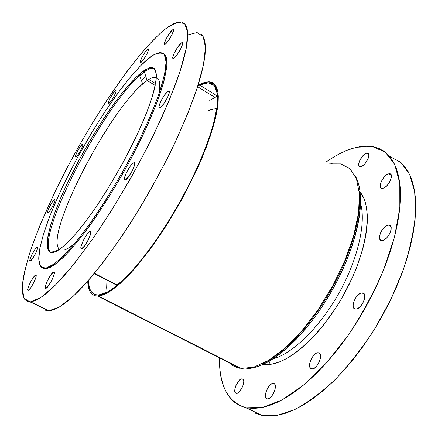 <?xml version="1.0" encoding="UTF-8"?>
<svg xmlns="http://www.w3.org/2000/svg" width="438" height="438" viewBox="0 0 438 438"><rect width="100%" height="100%" fill="white"/><g stroke="black" fill="none" stroke-linecap="round" stroke-linejoin="round"><path stroke-width="0.66" d="M382.314 240.511L382.1 240.533C375.809 241.283 382.111 225.636 388.309 225.023L391.03 226.676L388.309 225.023L390.034 225.307L391.046 226.731L391.194 229.085L390.433 232.014L388.889 235.058L386.798 237.752L384.482 239.663L382.314 240.511L380.611 240.172L379.636 238.71L379.527 236.356L380.288 233.47L381.81 230.476L383.863 227.826L386.141 225.909L388.533 224.995C394.966 224.004 388.566 240.068 382.314 240.511M382.965 188.247L382.719 188.296C376.817 189.462 382.79 174.943 388.637 173.842L391.342 175.55L388.637 173.842L390.269 173.941L391.233 175.118L391.369 177.215L390.652 179.903L389.19 182.766L387.208 185.367L385.024 187.289L382.965 188.247L381.356 188.105L380.43 186.884L380.321 184.792L381.044 182.131L382.483 179.317L384.427 176.755L386.584 174.833L388.895 173.787C394.928 172.408 388.856 187.283 382.965 188.247L382.965 188.247M361.071 166.533L360.83 166.588C355.563 167.847 361.23 154.411 366.458 153.185L368.84 154.696L366.458 153.185L367.915 153.212L368.741 154.253L368.818 156.152L368.112 158.633L364.92 163.735L362.927 165.575L361.071 166.533L359.636 166.462L358.837 165.389L358.788 163.484L359.494 161.036L362.637 156.005L364.608 154.171L366.71 153.125C372.086 151.679 366.332 165.422 361.071 166.533M331.539 163.303L331.884 163.516L331.539 163.303M236.235 393.351L236.181 393.34C231.861 392.744 238.08 377.934 242.225 378.903L243.298 379.636L243.752 381.367L243.523 383.836L242.636 386.661L239.504 391.643L237.752 393.028L236.235 393.351L235.184 392.574L234.752 390.816L235.003 388.358L235.89 385.571L238.973 380.655L240.703 379.259L242.285 378.914C246.714 379.313 240.391 394.479 236.235 393.351M267.224 398.909L267.158 398.892C262.209 398.191 268.718 382.314 273.487 383.392L274.741 384.197L275.332 386.07L275.168 388.725L274.265 391.764L272.759 394.709L270.887 397.102L268.943 398.575L267.224 398.909L265.992 398.049L265.428 396.155L265.62 393.505L266.523 390.51L268.001 387.619L269.841 385.248L271.768 383.77L273.558 383.409C278.639 383.885 272.009 400.179 267.224 398.909M311.845 368.944L311.746 368.927C306.074 368.462 312.716 351.944 318.223 352.743L319.702 353.482L320.485 355.349L320.43 358.065L319.554 361.219L317.983 364.317L315.957 366.874L313.8 368.5L311.845 368.944L310.389 368.144L309.65 366.245L309.726 363.54L310.608 360.43L312.152 357.392L314.139 354.862L316.269 353.231L318.333 352.754C324.147 352.973 317.386 369.94 311.845 368.944L311.845 368.944M355.771 309.086L355.618 309.086C349.409 309.19 355.963 292.759 362.04 292.896L364.306 294.183L362.04 292.896L363.704 293.427L364.657 295.124L364.728 297.725L363.907 300.835L362.319 303.972L360.206 306.644L357.906 308.44L355.771 309.086L354.128 308.494L353.22 306.764L353.181 304.169L354.008 301.103L355.568 298.021L357.638 295.382L359.91 293.58L362.21 292.891C368.566 292.535 361.897 309.414 355.771 309.086M160.231 107.507L160.089 107.589C155.846 110.015 163.927 93.48 168.088 91.186L169.424 92.002L168.088 91.186L169.128 90.978L169.418 92.046L167.666 97.22L163.839 103.658L160.231 107.507L159.224 107.655L158.972 106.538L160.741 101.392L164.496 95.068L168.241 91.099C172.66 88.372 164.381 105.377 160.231 107.507M174.039 58.046L173.87 58.155C169.774 60.909 177.313 45.634 181.359 42.94L182.673 43.767L181.359 42.94L182.389 42.568L182.712 43.4L181.124 48.043L177.51 54.142L174.039 58.046L173.037 58.363L172.753 57.482L174.357 52.856L177.905 46.861L181.54 42.815C185.789 39.798 178.085 55.478 174.039 58.046M165.52 43.937L165.356 44.057C161.677 46.713 168.701 32.636 172.348 30.008L173.492 30.731L172.348 30.008L173.273 29.62L173.541 30.348L172.03 34.597L168.69 40.252L165.52 43.937L164.622 44.282L164.387 43.51L165.909 39.278L169.194 33.715L172.528 29.877C176.333 26.997 169.167 41.418 165.52 43.937M141.118 62.333L140.97 62.437C137.778 64.742 144.43 51.52 147.595 49.253L148.531 49.833L147.595 49.253L148.378 48.952L148.553 49.691L147.042 53.726L143.949 58.988L141.118 62.333L140.357 62.596L140.209 61.818L141.72 57.8L144.77 52.62L147.748 49.144C151.055 46.647 144.266 60.165 141.118 62.333M151.083 68.443L149.856 67.687L151.083 68.443M108.958 103.477L108.843 103.554C106.067 105.416 112.55 92.604 115.276 90.825L116.026 91.274L115.276 90.825L115.922 90.666L115.993 91.487L114.438 95.495L111.509 100.483L108.958 103.477L108.328 103.603L108.279 102.749L109.845 98.764L112.73 93.847L115.391 90.748C118.276 88.706 111.663 101.797 108.958 103.477M75.988 156.886L75.911 156.93C73.425 158.353 79.957 145.471 82.349 144.206L82.952 144.545L82.349 144.206L82.892 144.201L82.87 145.17L81.211 149.309L78.347 154.181L75.988 156.886L75.467 156.853L75.511 155.857L77.17 151.74L79.995 146.933L82.437 144.157C85.016 142.564 78.358 155.725 75.988 156.886M47.945 212.802L47.89 212.824C45.568 213.837 52.363 200.407 54.547 199.635L55.013 199.799L54.909 200.949L53.113 205.378L50.217 210.306L47.945 212.802L47.496 212.594L47.622 211.423L49.417 207.021L52.275 202.159L54.608 199.608C57.028 198.419 50.102 212.145 47.945 212.802M30.2 261.157L30.162 261.168C27.857 261.831 35.089 247.443 37.225 247.098L37.657 247.426L37.493 248.779L35.538 253.624L32.505 258.776L30.2 261.157L29.789 260.791L29.976 259.406L31.93 254.598L34.92 249.518L37.268 247.087C39.688 246.227 32.303 260.955 30.2 261.157M45.059 268.691L44.2 268.253L45.059 268.691M28.147 290.367L28.114 290.367C25.634 290.816 33.414 275.195 35.697 275.13L36.157 275.573L35.976 277.117L33.868 282.444L30.611 287.958L28.147 290.367L27.709 289.868L27.917 288.292L30.025 283.008L33.228 277.577L35.73 275.124C38.347 274.445 30.386 290.465 28.147 290.367M45.755 288.352L45.716 288.352C42.842 288.85 51.131 272.036 53.803 271.927L54.367 272.398L54.235 274.051L52.045 279.789L48.514 285.74L45.755 288.352L45.218 287.821L45.382 286.123L47.572 280.44L51.043 274.588L53.841 271.921C56.874 271.155 48.383 288.434 45.755 288.352M81.665 248.658L81.605 248.669C78.156 249.616 86.724 232.085 89.987 231.478L90.732 231.817L90.726 233.416L88.58 239.301L84.808 245.647L81.665 248.658L80.959 248.247L80.997 246.605L83.143 240.769L86.85 234.538L88.624 232.436L90.058 231.461C93.677 230.207 84.895 248.247 81.665 248.658M125.367 179.98L125.268 180.018C121.271 181.732 129.757 164.31 133.612 162.837L134.729 163.473L133.612 162.837L134.543 162.909L134.712 164.277L132.741 169.944L128.849 176.481L125.367 179.98L124.469 179.837L124.343 178.419L126.325 172.796L130.146 166.374L132.068 164.058L133.721 162.788C137.899 160.762 129.205 178.699 125.367 179.98M214.456 97.51L217.544 96.031L209.714 100.384M216.848 108.383L210.349 109.883M94.493 273.307L117.417 285.122L94.493 273.307M29.959 301.859L48.76 310.81L29.959 301.859L24.057 298.333L22.267 288.341C22.973 278.907 25.415 267.273 29.598 253.449C37.11 231.215 47.545 206.676 60.909 179.826C92.057 118.172 135.703 53.217 164.683 29.532L159.169 34.273L147.091 46.647L140.636 54.109L127.184 71.186L106.352 101.03L92.533 122.914L79.136 145.755L66.461 169.035L54.794 192.233L39.842 225.69L32.018 246.238L28.87 255.743L24.309 272.786L22.973 280.139L22.322 286.583L22.393 292.026L23.219 296.362L24.829 299.504L27.249 301.36L30.485 301.842L34.547 300.879L39.431 298.409L45.109 294.396L51.558 288.817L58.725 281.667L66.538 272.989L74.92 262.838L92.966 238.535L111.898 209.884L130.612 178.469L147.973 146.161L162.941 114.898L174.729 86.489L179.257 73.819L182.827 62.371L185.422 52.259L187.048 43.554L187.721 36.31L187.48 30.55L186.369 26.28L184.442 23.466L181.748 22.075L178.365 22.059L174.346 23.34L169.763 25.858L164.683 29.532L167.913 27.107L177.861 22.157L184.683 23.696L187.667 32.39L186.205 48.508L179.93 71.788L168.849 101.255L153.431 135.194C135.501 171.236 113.864 208.143 92.632 239.006L72.549 265.789L54.931 285.565L40.729 297.588L30.485 301.842L48.76 310.81L59.261 307.098L73.474 296.044L90.869 277.626C103.79 261.864 117.264 243.287 131.285 221.896C145.202 199.421 158.151 176.41 170.136 152.862C181.129 129.796 189.999 108.668 196.744 89.483L203.424 65.125L205.455 47.315L203.144 36.485L197.018 32.527L187.749 34.947M46.893 268.543C51.257 267.12 56.803 263.331 63.537 257.172C70.879 249.649 79.004 239.986 87.918 228.182C101.966 208.669 115.752 186.599 129.276 161.972C142.295 137.373 152.347 115.276 159.432 95.698C163.347 83.806 165.799 73.967 166.79 66.187C166.96 59.71 165.816 55.5 163.352 53.551L165.044 54.947L166.281 57.493L166.878 61.134L166.818 65.875L164.617 78.566L162.454 86.439L156.043 104.89L147.026 126.281L141.655 137.762L129.5 161.562L122.881 173.552L109.007 196.897L94.931 218.343L81.402 236.794L69.105 251.423L58.572 261.694L54.098 265.121L50.195 267.399L46.893 268.543L46.028 268.1L46.893 268.543L44.2 268.582L42.628 267.941L46.893 268.543M149.966 57.345L152.178 55.785C157.549 52.719 161.595 52.314 164.316 54.558L166.09 61.95L164.491 74.821L159.35 92.834C154.192 107.157 147.447 123.067 139.109 140.576C121.359 176.317 98.336 213.547 78.769 238.486L65.322 254.002L54.252 263.933L46.028 268.1L49.319 266.95L53.212 264.667L62.689 256.657L74.148 244.147L80.483 236.306L94 217.845L101.014 207.426L108.076 196.383L121.95 173.032L128.575 161.036L140.735 137.231L150.94 114.74L158.704 94.707L161.578 85.908L165.208 71.17L165.969 65.35L166.04 60.619L165.449 56.978L164.223 54.438L162.399 52.982L160.018 52.582L157.122 53.206L153.754 54.81L145.805 60.756L141.315 64.983L131.537 75.664L120.992 88.887L104.468 112.402L93.431 129.823L77.559 157.373L63.307 185.214L55.15 203.117L48.361 219.914L43.203 235.069L39.913 248.023L39.042 253.503L38.725 258.217L38.982 262.105L39.825 265.099L41.276 267.131L43.346 268.149L46.028 268.1L45.442 268.198L40.515 266.293L38.736 259.301L39.929 247.941L43.827 233.021L50.102 215.376L58.38 195.802L68.29 175.074L79.453 153.913L91.487 133.032L103.992 113.124L116.557 94.882L128.739 79.021L140.045 66.269L149.966 57.345M53.797 252.343L53.217 252.469C39.809 254.434 50.616 215.956 72.341 172.928C93.989 129.845 124.825 84.676 143.16 71.153L144.359 71.887C108.597 96.064 33.458 238.798 50.72 252.408C34.383 239.531 101.851 108.142 139.667 75.708L144.359 71.887L147.152 80.532L142.711 84.014C107.02 113.579 43.751 237.122 59.579 249.441C42.842 236.416 113.404 102.191 147.152 80.532L155.233 85.432L147.152 80.532L148.816 79.459C151.931 77.597 154.433 76.989 156.322 77.636C154.088 76.891 151.033 77.854 147.152 80.532L144.359 71.887C148.597 68.837 151.898 67.715 154.264 68.525C152.26 67.819 149.555 68.536 146.155 70.677L144.359 71.887L143.16 71.153L144.945 69.938L151.121 67.501C154.231 67.956 155.977 70.819 156.371 76.102C155.895 82.793 153.869 91.695 150.305 102.81C145.854 115.024 140.094 128.531 133.026 143.33C121.315 166.593 108.586 188.417 94.832 208.789C86.056 221.174 77.964 231.456 70.551 239.641C63.745 246.397 58.161 250.629 53.797 252.343L51.416 252.545L49.56 251.839L48.218 250.257L47.403 247.831L47.288 240.686L47.961 236.066L50.671 225.028L55.051 211.997L60.882 197.456L67.956 181.874L80.373 157.576L89.511 141.414L103.883 118.326L113.524 104.348L122.892 92.002L135.785 77.515L143.16 71.153L149.177 67.874L151.586 67.496L153.535 67.999L155.003 69.412L155.955 71.744L156.361 75.002L156.202 79.185L154.127 90.223L152.205 97.001L146.631 112.769L138.912 130.924L124.063 160.713L106.784 190.519L94.909 208.68L83.461 224.409L78.073 231.133L68.273 241.979L60.088 249.085L56.694 251.193L53.797 252.343M245.428 407.592L261.661 415.306L245.428 407.592C227.629 401.755 218.978 385.161 219.476 357.808L220.09 370.898L221.447 378.969L223.594 386.267L226.545 392.694L230.3 398.158L234.867 402.555L240.232 405.802L246.375 407.805L253.268 408.49L260.867 407.789L269.107 405.648L277.916 402.035L287.213 396.938L296.882 390.368L306.814 382.358L316.882 372.984L326.945 362.33L336.855 350.526L346.474 337.72L355.656 324.087L364.257 309.825L372.158 295.13L379.231 280.227L385.391 265.335L390.554 250.667L394.665 236.427L397.693 222.811L399.609 209.983L400.436 198.096L400.19 187.278L398.914 177.62L396.664 169.205L393.499 162.076L389.502 156.267L384.75 151.783L379.319 148.613L373.302 146.73L366.776 146.1L359.828 146.67L352.535 148.394L357.129 147.184L372.453 146.571L385.292 152.2L394.698 164.409L399.79 183.166L399.828 207.897L394.408 237.423L383.573 269.972C373.817 292.502 362.095 314.172 348.402 334.982L326.584 362.73L304.049 384.717L282.346 399.763L262.795 407.406L246.375 407.805L261.661 415.306L276.871 415.448L294.703 409.607C307.684 402.714 321.147 392.733 335.092 379.658C348.982 364.969 362.111 348.177 374.474 329.288L390.773 299.641L403.436 269.348C409.864 249.414 413.894 230.935 415.52 213.919L414.687 191.696L409.661 174.428L401.005 162.553L389.404 156.158M264.119 364.449L270.219 364.345C291.894 362.023 325.439 330.334 346.819 289.014C368.303 247.722 372.738 206.637 360.151 192.183L363.699 197.965L365.538 203.101L366.759 209.046L367.334 215.753L367.23 223.161L366.442 231.204L364.958 239.794L362.79 248.839L356.455 267.859L352.355 277.593L342.527 296.904L336.926 306.228L324.706 323.611L318.251 331.457L311.681 338.612L305.072 344.996L298.508 350.542L292.075 355.202L285.833 358.941L279.866 361.739L274.221 363.578L268.954 364.476L264.119 364.449L263.972 363.983L264.119 364.449L263.216 364.334L264.119 364.449M360.573 203.402C366.217 222.778 357.917 259.482 338.749 293.498C319.603 327.525 292.518 353.658 273.027 358.875C292.518 353.658 319.603 327.525 338.749 293.498C357.917 259.482 366.217 222.778 360.573 203.402M246.747 368.522C268.91 368.878 306.255 336.373 332.36 289.901C358.563 243.484 366.989 194.696 355.196 175.934L356.658 178.742L358.678 184.387L359.998 190.984L360.589 198.474L360.408 206.796L359.45 215.879L357.693 225.625L355.152 235.918L351.845 246.638L347.794 257.654L343.053 268.822L337.676 279.991L331.725 291.018L325.292 301.744L318.453 312.037L311.308 321.755L303.956 330.778L296.488 338.996L289.009 346.316L281.612 352.661L274.385 357.977L267.421 362.226L260.785 365.385L254.544 367.449L246.747 368.522M359.204 191.253C362.127 214.587 351.665 253.339 331.391 289.354C311.106 325.368 283.397 354.408 261.929 364C283.397 354.408 311.106 325.368 331.391 289.354C351.665 253.339 362.127 214.587 359.204 191.253M329.617 163.872L340.934 163.9L350.093 168.833L356.439 178.808L359.401 193.662L358.552 212.863L353.723 235.48L345.029 260.199L332.935 285.45L318.207 309.535L301.848 330.86L284.957 348.106L268.625 360.359L253.799 367.154L241.218 368.457L253.799 367.154L268.625 360.359L284.957 348.106L301.848 330.86L318.207 309.535L332.935 285.45L345.029 260.199L353.723 235.48L358.552 212.863L359.401 193.662L356.439 178.808L350.093 168.833L340.934 163.9L329.617 163.872M98.293 296.028L241.218 368.457L98.293 296.028L102.191 295.234L106.664 293.307L111.69 290.241L117.225 286.03L129.615 274.232L136.333 266.737L150.442 248.894L164.825 227.952L178.704 204.973L185.219 193.098L196.947 169.413L202.006 157.915L210.224 136.36L215.644 117.581L217.259 109.495L218.14 102.372L218.299 96.267L217.763 91.224L216.558 87.261L214.719 84.375L212.293 82.563L209.32 81.807L205.855 82.065L201.94 83.308L198.118 85.213L200.15 84.129L208.723 81.78L214.85 84.523L218.004 92.659L217.741 106.177L213.832 124.677L206.276 147.299L195.392 172.764L181.803 199.421L166.418 225.455L150.294 249.096L134.521 268.828L120.105 283.55L107.847 292.666L97.592 296.055C91.246 295.825 87.961 290.892 87.731 281.251L88.804 288.751L90.255 292.036L92.319 294.385L94.997 295.732L98.293 296.028M199.668 85.092L197.856 86.051L201.453 84.282L205.323 83.061L208.751 82.815L211.685 83.581L214.078 85.388L215.89 88.252L217.078 92.194L217.598 97.192L217.434 103.242L216.553 110.299L214.948 118.315L209.578 136.902L201.436 158.227L190.869 181.255L178.386 204.776L171.63 216.317L157.56 238.184L143.374 257.489L129.829 273.312L117.565 285.001L112.084 289.179L107.102 292.228L102.667 294.144L98.101 294.977C91.86 294.774 88.596 289.978 88.312 280.588L89.385 287.788L90.825 291.035L92.872 293.345L95.539 294.665L98.807 294.944L108.274 291.588C115.971 286.594 124.775 278.716 134.685 267.952C155.129 244.256 178.102 208.154 194.899 172.906C202.695 155.594 208.778 139.733 213.158 125.323L217.04 107.009L217.308 93.606L214.209 85.53L208.154 82.787L199.668 85.092L217.434 96.081M197.642 86.713L214.828 97.318L197.642 86.713M229.26 362.763C232.233 365.725 235.885 367.575 240.227 368.32L233.487 365.976L229.26 362.763M326.261 161.907C335.305 155.545 344.065 151.044 352.535 148.394L344.974 151.203L337.216 155.03M398.947 160.877L403.88 165.471L408.063 171.373L411.408 178.584L413.844 187.07L415.306 196.782L415.733 207.639L415.082 219.542L413.324 232.37L410.461 245.97L406.491 260.172L401.454 274.779L395.405 289.6L388.418 304.415L380.589 319.006L372.037 333.154L362.878 346.661L353.263 359.335L343.326 370.997L333.214 381.509L323.08 390.745L313.055 398.607L303.277 405.04L293.854 410.006L284.897 413.488L276.498 415.509L268.729 416.095L261.661 415.306L255.332 413.204M249.78 409.875L249.266 409.475M157.62 78.424C159.974 80.559 160.374 85.886 158.813 94.389M75.199 242.887C70.655 246.95 66.932 249.348 64.041 250.082M145.602 75.73L142.104 80.22M201.381 34.317L203.571 37.285L204.951 41.703L205.46 47.594L205.055 54.947L203.697 63.745L201.365 73.934L198.047 85.432L188.526 111.871L175.446 141.83L167.759 157.631L150.612 189.714L141.408 205.51L122.443 235.425L103.675 261.705L86.177 282.997L78.183 291.489L70.819 298.448L64.145 303.852L58.221 307.695L53.086 310L48.76 310.81L45.256 310.192M155.331 83.423L155.66 83.132M107.058 292.25L106.669 287.766L106.938 280.139L107.058 292.25M212.025 109.254L208.264 110.852M149.632 67.742L150.864 68.498M44.139 268.253L44.999 268.686M142.711 84.014L139.667 75.708M59.059 249.791L50.742 252.414M270.219 364.345L269.096 361.284M240.227 368.32L97.592 296.055M148.816 79.459L155.583 83.576M144.945 69.938L146.155 70.677M46.308 268.636L45.442 268.198M117.105 285.379L94.247 273.602M133.721 162.788L134.718 163.352M90.058 231.461L90.732 231.817M53.841 271.921L54.274 272.14M35.73 275.124L36.069 275.294M37.268 247.087L37.613 247.267M54.608 199.608L55.018 199.832M82.437 144.157L82.952 144.447M115.391 90.748L116.037 91.131M147.748 49.144L148.559 49.647M172.528 29.877L173.525 30.512M181.54 42.815L182.701 43.548M168.241 91.099L169.429 91.821M362.21 292.891L364.219 294.04M318.333 352.754L319.702 353.482M273.558 383.409L274.451 383.858M242.285 378.914L242.991 379.264M331.758 163.248L332.141 163.489M366.71 153.125L368.796 154.444M388.895 173.787L391.287 175.299M388.533 224.995L390.953 226.462"/></g></svg>
